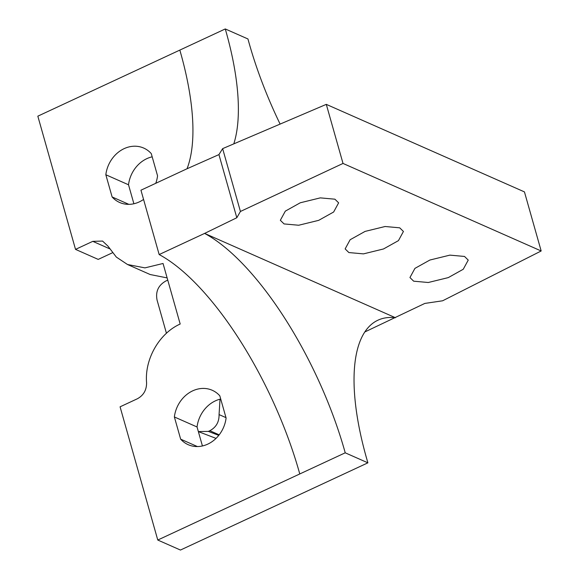 <?xml version="1.0" encoding="UTF-8"?>
<svg xmlns="http://www.w3.org/2000/svg" width="579" height="579" viewBox="0 0 579 579"><rect width="100%" height="100%" fill="white"/><g stroke="black" fill="none" stroke-linecap="round" stroke-linejoin="round"><path stroke-width="0.87" d="M280.113 124.094A198.749 74.662 65 0 1 247.957 38.967L225.274 28.95L37.83 116.169L75.523 249.383L92.792 241.349L109.46 248.709M299.777 473.955L345.222 452.814A198.749 74.662 65 0 0 204.604 233.409L159.16 254.557A198.749 74.662 65 0 1 298.626 469.902L299.777 473.955L157.77 540.033L120.077 406.82L137.346 398.779C143.57 395.377 146.653 390.007 146.581 382.661C144.54 359.081 159.334 333.28 180.185 324.03L163.046 263.481L144.953 267.874L127.51 264.509L116.336 257.083L107.947 246.118L102.57 241.067L92.792 241.349M143.563 199.429A29.746 25.331 113.8 0 1 119.672 202.491A29.746 25.331 113.8 0 1 112.116 196.954L105.834 174.757A29.746 25.331 113.8 0 1 143.715 148.072A29.746 25.331 113.8 0 1 151.271 153.609L157.553 175.806A29.746 25.331 113.8 0 1 155.758 183.311M226.092 418.016A29.746 25.331 113.8 0 1 188.211 444.694A29.746 25.331 113.8 0 1 180.655 439.157L174.373 416.96A29.746 25.331 113.8 0 1 212.254 390.282A29.746 25.331 113.8 0 1 219.81 395.819L226.092 418.016M220.722 399.032A29.746 25.331 -66.2 0 0 197.048 426.976L174.373 416.96M197.396 446.554L180.655 439.157M75.523 249.383L98.206 259.399L112.384 252.806M167.128 277.906L150.185 274.533L127.51 264.509M152.183 156.822A29.746 25.331 -66.2 0 0 128.516 184.773L105.834 174.757M133.887 203.757L128.516 184.773M159.16 254.557L140.95 190.194L186.387 169.054L218.942 154.593L236.811 217.74L204.604 233.409L395.443 317.719A198.749 74.662 65 0 0 378 320.173A198.749 74.662 65 0 0 367.897 462.831L180.453 550.05L157.77 540.033M202.426 445.96L197.048 426.976M128.856 204.351L112.116 196.954M167.758 280.127L165.811 281.025C158.306 285.281 155.396 291.664 157.09 300.168L166.441 333.272M233.793 143.874A198.749 74.662 65 0 0 225.274 28.95M187.031 168.771A198.749 74.662 65 0 0 180.981 54.151L179.837 50.091M345.222 452.814L367.897 462.831M220.02 399.199L219.065 414.593C219.202 421.982 216.119 427.36 209.822 430.718L208.36 431.391L198.351 431.565M364.886 331.933L424.827 303.425L442.609 300.791L541.17 250.975L343.014 163.437L240.423 211.473L236.811 217.74M343.014 163.437L326.295 104.365L524.451 191.902L541.17 250.975M326.295 104.365L222.64 148.637L218.942 154.593M464.517 256.446L468.237 260.101L463.243 269.264L448.298 277.602L428.279 282.501L413.667 281.184L409.946 277.536L414.933 268.374L429.886 260.036L449.905 255.129L464.517 256.446M399.713 227.822L403.433 231.47L398.446 240.632L383.493 248.97L363.474 253.877L348.862 252.56L345.142 248.905L350.129 239.742L365.081 231.405L385.1 226.505L399.713 227.822M334.908 199.19L338.628 202.845L333.642 212.008L318.689 220.346L298.67 225.245L284.057 223.928L280.337 220.281L285.331 211.118L300.277 202.78L320.303 197.873L334.908 199.19M240.423 211.473L222.64 148.637M219.065 414.593L225.991 417.64M209.822 430.718L219.188 434.836M208.36 431.391L218.761 435.379M199.082 431.883L216.032 438.383"/></g></svg>
